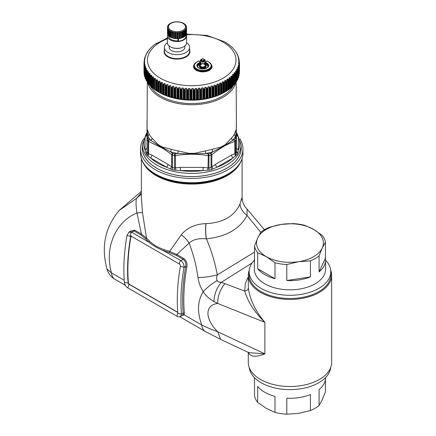<?xml version="1.0" encoding="UTF-8"?>
<svg xmlns="http://www.w3.org/2000/svg" width="436" height="436" viewBox="0 0 436 436"><rect width="100%" height="100%" fill="white"/><g stroke="black" fill="none" stroke-linecap="round" stroke-linejoin="round"><path stroke-width="0.65" d="M181.965 315.746L184.194 314.874L184.357 313.228L183.158 313.282C181.91 298.72 182.771 283.1 185.736 266.423L184.036 267.339C181.104 284 180.253 299.614 181.485 314.182L180.499 316.509L182.422 315.506L183.038 314.688L183.158 313.282L181.485 314.182L177.834 313.326C176.602 298.682 177.452 283.002 180.4 266.292L184.036 267.339C184.134 264.478 183.076 262.254 180.864 260.663L163.74 250.782L164.198 249.665L169.659 251.403L169.299 252.553L163.74 250.782C158.05 248.509 153.09 245.642 148.867 242.193L149.575 241.222C153.439 244.852 158.312 247.664 164.198 249.665M184.357 313.228C183.12 298.736 183.976 283.193 186.93 266.598L185.736 266.423C186.177 263.339 185.295 260.962 183.087 259.289L176.231 255.333L176.803 254.482L169.659 251.403L181.251 234.802C187.12 227.75 195.344 224.022 205.912 223.63L206.048 223.624C223.118 222.763 234.443 216.229 240.018 204.01C242.427 196.854 242.748 195.622 240.988 200.315M186.93 266.598C187.333 263.082 186.237 260.363 183.66 258.439A0.867 0.501 -60 0 1 183.087 259.289L180.864 260.663A2.169 1.254 -60 0 0 179.49 262.581A2.169 1.254 -60 0 0 179.834 264.287C180.253 264.614 180.455 265.235 180.439 266.145L180.4 266.292M130.985 236.29L131.389 235.789L130.985 236.29A176.253 101.762 120 0 0 128.435 283.138L129.105 284.168L128.124 283.313C126.898 268.745 127.748 253.131 130.68 236.47L126.985 235.456C124.042 252.166 123.186 267.84 124.424 282.49L124.424 282.468C124.396 284.408 126.663 287.547 127.873 287.902L176.989 316.258C177.496 316.852 178.667 316.939 180.499 316.509M129.105 284.168L177.746 312.247M141.378 158.742L141.378 197.677L142.479 212.419L136.964 212.964C135.956 206.544 135.776 201.71 136.435 198.462L141.378 194.08M149.575 241.222L146.474 238.018L142.479 212.419M181.251 234.802C184.461 237.113 187.077 239.865 189.104 243.065L176.803 254.482L183.66 258.439M205.912 223.63C205.334 228.399 205.47 233.478 206.332 238.863C198.696 238.083 192.952 239.484 189.104 243.065C193.393 254.128 196.358 265.649 197.993 277.618C198.653 282.463 200.402 287.161 203.231 291.711C197.503 300.835 197.018 311.936 201.759 325.016A17.364 10.028 120 0 0 205.285 331.474L179.812 316.765M145.717 238.933L146.474 238.018L141.395 234.039A0.867 0.501 -60 0 1 140.823 234.895L133.972 230.933L130.882 230.933L128.909 232.186L131.748 232.306L148.867 242.193L145.717 238.933L140.823 234.895M128.435 283.138L124.424 282.49M141.378 192.761L136.435 198.462L119.273 210.392C105.098 227.129 100.999 246.678 106.984 269.034A17.364 17.364 0 0 0 115.011 279.356L125.361 285.329M129.541 231.783L134.544 230.083L141.395 234.039L136.964 212.964C115.654 221.608 104.248 247.741 111.485 272.898L106.984 269.034M197.993 277.618C203.726 277.519 210.157 276.609 217.286 274.887C216.523 277.051 216.485 278.942 217.166 280.555C211.258 284.179 206.615 287.896 203.231 291.711C205.405 295.325 208.98 298.589 213.956 301.505L217.651 303.412C204.707 305.113 204.686 318.727 217.651 331.72C210.288 328.984 204.996 326.755 201.759 325.016L184.194 314.874L183.038 314.688M206.332 238.863L206.424 238.874C211.405 250.586 215.024 262.592 217.286 274.887L254.51 252.117M206.048 223.624C205.443 228.399 205.569 233.483 206.424 238.874C226.507 236.639 240.04 228.824 247.038 215.428L247.076 209.095C244.71 206.713 243.174 203.983 242.471 200.914L242.094 197.677L242.094 158.742M240.018 204.01C240.334 208.255 242.672 212.06 247.038 215.428L260.777 232.35M220.66 339.399L248.771 352.648L264.886 353.868L217.651 331.72L220.66 339.399L205.285 331.474M213.956 301.505C214.163 294.414 216.638 288.005 221.374 282.283C218.91 282.25 217.51 281.672 217.166 280.555M330.695 270.249A41.676 24.062 180 0 1 331.643 275.356A41.676 24.062 180 0 1 301.701 298.442A41.676 24.062 180 0 1 248.291 275.356L248.34 287.956C250.013 299.864 255.529 311.331 264.886 322.357L217.651 303.412C217.695 296.164 220.093 289.569 224.834 283.618L221.374 282.283L252.068 262.99M239.958 138.882A51.225 29.577 180 0 1 242.961 148.867A51.225 29.577 180 0 1 206.157 177.245A51.225 29.577 180 0 1 140.506 148.867A51.225 29.577 180 0 1 143.515 138.882M248.291 275.356A41.676 24.062 180 0 1 249.239 270.249M248.34 352.141C250.013 356.899 255.529 357.476 264.886 353.868L264.886 322.357C254.662 312.432 247.942 302.012 244.732 291.101L224.834 283.618M331.643 275.356L331.643 362.441A41.676 24.062 180 0 1 329.954 369.216A41.676 24.062 180 0 1 301.701 385.528A41.676 24.062 180 0 1 248.291 362.441L248.291 352.419M248.34 287.956C248.155 289.591 246.956 290.638 244.732 291.101L245.288 283.678L248.291 276.724M241.081 145.88A49.491 28.574 180 0 1 205.667 175.463A49.491 28.574 180 0 1 142.387 145.88M330.771 271.732L330.771 274.947A40.81 23.56 180 0 1 329.125 281.58A40.81 23.56 180 0 1 301.456 297.554A40.81 23.56 180 0 1 249.158 274.947L249.158 271.732A40.81 23.56 0 0 0 284.163 295.052A40.81 23.56 0 0 0 329.125 278.364A40.81 23.56 0 0 0 330.771 271.732A40.81 23.56 0 0 0 325.567 260.21M241.146 147.346A49.426 28.536 180 0 1 230.224 165.947A49.426 28.536 180 0 1 174.722 174.841A49.426 28.536 180 0 1 142.327 147.346L142.458 144.24A49.29 28.46 180 0 0 174.771 171.659A49.29 28.46 180 0 0 230.121 162.792A49.29 28.46 0 0 0 241.01 144.24L241.146 147.346M330.695 367.548A40.81 23.56 180 0 1 301.456 388.672A40.81 23.56 180 0 1 249.239 367.548M254.368 377.587L254.368 377.74A35.599 20.552 180 0 0 254.51 379.571L254.51 395.561A35.599 20.552 0 0 0 257.676 402.379L266.331 408.401L274.985 412.374A35.599 20.552 0 0 0 286.795 414.2L298.616 413.393L310.443 410.543A35.599 20.552 0 0 0 319.087 405.551L322.253 399.747L325.425 391.899L325.425 379.571M274.985 412.374L274.985 396.384A35.599 20.552 180 0 1 257.676 386.389L257.676 402.379M310.443 410.543L310.443 394.553A35.599 20.552 180 0 1 299.99 397.458A35.599 20.552 180 0 1 286.795 398.21L286.795 414.2M325.567 377.587L325.567 377.74A35.599 20.552 180 0 1 319.087 389.561L319.087 405.551M254.368 260.21A40.81 23.56 0 0 0 250.809 265.093A40.81 23.56 0 0 0 249.158 271.732M319.087 255.888L319.087 271.879A35.599 20.552 0 0 0 324.122 265.846A35.599 20.552 0 0 0 325.567 260.058L325.567 269.274A35.599 20.552 180 0 1 324.122 275.062A35.599 20.552 180 0 1 284.904 289.618A35.599 20.552 180 0 1 254.368 269.274L254.368 260.058A35.599 20.552 0 0 0 254.51 261.889L254.51 245.899L257.676 238.051A33.425 19.298 0 0 0 266.331 256.69A33.425 19.298 0 0 0 298.616 261.687A33.425 19.298 0 0 0 322.041 248.476A33.425 19.298 0 0 0 322.253 248.04A33.425 19.298 0 0 0 313.604 229.396A33.425 19.298 0 0 0 281.313 224.404A33.425 19.298 0 0 0 257.889 237.609A33.425 19.298 0 0 0 257.676 238.051L260.848 232.246A35.599 20.552 180 0 1 269.492 227.254L281.313 224.404L293.139 223.597A35.599 20.552 180 0 1 304.949 225.423L313.604 229.396L322.259 235.418A35.599 20.552 180 0 1 325.425 242.236L322.253 248.04L319.087 255.888A35.599 20.552 180 0 1 310.443 260.881L298.616 261.687L286.795 264.538A35.599 20.552 180 0 1 274.985 262.712L266.331 256.69L257.676 252.717A35.599 20.552 180 0 1 254.51 245.899M286.795 264.538L286.795 280.528A35.599 20.552 0 0 0 310.443 276.871L310.443 260.881M257.676 252.717L257.676 268.707A35.599 20.552 0 0 0 274.985 278.702L274.985 262.712M254.51 258.226A35.599 20.552 0 0 0 254.368 260.058M325.567 260.058A35.599 20.552 0 0 0 325.425 258.226L325.425 242.236M319.087 271.879L325.425 258.226M257.676 268.707L274.985 278.702M286.795 280.528L310.443 276.871M235.369 156.121L234.868 153.69L235.407 153.434A2.605 1.946 -142.5 0 0 236.252 155.276L232.704 158.072L216.763 167.271L211.422 169.609A48.679 28.106 180 0 1 209.291 170.122L203.007 170.563L180.46 170.563L174.177 170.122A48.679 28.106 180 0 1 172.046 169.609L166.71 167.271L150.769 158.072L147.215 155.276A48.679 28.106 180 0 1 146.333 154.044L145.826 152.949L147.019 151.488L147.019 139.231L147.946 138.185L147.929 136.239L149.172 134.179L147.155 129.252A44.674 25.789 180 0 1 147.063 127.59A44.674 25.789 180 0 1 147.063 127.508L147.308 82.262M147.079 126.391L147.079 129.846L147.929 136.239A45.965 26.542 0 0 0 150.91 140.397A2.605 1.891 -41.9 0 0 152.066 138.217L158.175 144.61L162.246 146.954L171.206 149.27L170.612 151.766L163.495 148.158L163.462 147.264M170.443 169.021L171.631 166.988L171.631 154.736L172.503 153.254L170.612 151.766A45.965 26.542 0 0 0 177.806 153.488A2.605 0.643 -79.6 0 0 178.199 150.943L188.853 153.325L188.744 153.903L194.729 153.903L194.614 153.325A44.674 25.789 180 0 1 188.859 153.325M207.536 170.334L208.021 167.904L208.326 153.886L205.667 153.488L205.269 150.938L194.614 153.325M194.729 153.903L205.667 153.488A45.965 26.542 0 0 0 212.861 151.766A2.605 0.976 -106.6 0 1 212.261 149.27L221.221 146.965L225.292 144.605A44.674 25.789 180 0 1 221.221 146.959L221.199 147.57L225.434 145.128L225.292 144.61L231.402 138.217L232.562 140.397L225.434 145.128M235.614 83.069A44.412 25.642 180 0 1 226.322 95.19A44.412 25.642 180 0 1 163.876 99.076A44.412 25.642 180 0 1 147.76 82.687M231.434 155.156L215.27 164.486L216.763 167.271A48.004 27.719 180 0 0 229.123 161.009A48.004 27.719 0 0 0 232.704 158.072L231.434 155.156L234.868 153.69L234.868 141.438L234.432 139.711L232.562 140.397A45.965 26.542 0 0 0 235.544 136.239A2.605 2.027 -151.2 0 1 234.301 134.179L236.312 129.252L236.405 127.753M147.063 127.753L147.079 129.846M149.041 139.711L150.91 140.397L158.039 145.128L158.175 144.61A44.674 25.789 180 0 0 162.252 146.959L162.268 147.57L163.495 148.158L163.391 148.687L148.605 141.438L148.856 139.58A46.886 27.07 180 0 1 148.006 138.392L147.194 139.803A47.753 27.572 0 0 0 148.06 141.013L148.605 141.438L148.605 153.69L148.104 156.121M163.391 148.687L172.422 155.074A47.753 27.572 0 0 0 174.514 155.576A1.739 0.512 -77.4 0 1 174.825 153.881L177.806 153.488L188.744 153.903M188.859 153.314L194.614 153.314M175.141 153.886L175.452 155.647C186.303 153.761 197.159 153.761 208.021 155.647L208.958 155.576A47.753 27.572 0 0 0 211.051 155.074A1.739 0.572 -104.3 0 0 210.697 153.385L212.861 151.766L221.199 147.57M233.293 85.56A43.284 24.988 180 0 1 164.585 98.035A43.284 24.988 180 0 1 150.355 85.897M147.019 139.231L147.019 120.429M210.97 153.254L211.841 154.736C219.515 148.42 227.189 143.984 234.868 141.438L235.407 141.013A47.753 27.572 0 0 0 236.274 139.803A1.739 1.324 -146.2 0 0 235.467 138.392L236.312 129.252A44.674 25.789 180 0 0 236.405 127.59A44.674 25.789 180 0 0 236.405 127.508L236.165 81.941M158.039 145.128L162.268 147.57M172.503 153.254L172.422 167.495A2.605 0.861 -75.7 0 1 172.046 169.609M208.326 153.886L208.648 153.881L208.958 155.576L208.958 167.996A2.605 0.768 -102.6 0 0 209.291 170.122M145.826 152.949L145.074 150.131L147.019 148.169M147.019 134.969L145.074 137.111A48.004 27.719 180 0 0 145.074 150.131L145.074 137.111L145.826 134.708L146.932 133.247M146.905 133.28A2.605 1.984 33.8 0 1 146.333 133.77L145.826 134.708M235.527 138.185L236.448 139.231L236.448 134.969L238.399 137.111L238.399 150.131A48.004 27.719 0 0 0 238.399 137.111L237.135 133.77A48.679 28.106 0 0 0 236.454 132.806M236.448 148.169L238.399 150.131L237.642 152.949L236.448 151.488L236.448 139.231L236.274 152.229L236.367 119.867M236.252 155.276A48.679 28.106 0 0 0 237.135 154.044L237.642 152.949M234.432 139.711L235.407 141.013L235.407 153.434A47.753 27.572 0 0 0 236.274 152.229L237.135 154.044M236.394 129.846L236.394 126.391M236.367 119.944L236.448 120.429M174.177 170.122L174.514 167.996L174.514 155.576L175.452 155.647L175.452 167.904L175.937 170.334M211.422 169.609L211.051 167.495L211.051 155.074L211.841 154.736L211.841 166.988L213.024 169.021M215.27 164.486L211.051 167.495A47.753 27.572 0 0 1 208.958 167.996L203.165 167.38L203.007 170.563A48.004 27.719 180 0 1 180.46 170.563L180.302 167.38L174.514 167.996A47.753 27.572 0 0 1 172.422 167.495L168.198 164.486L152.033 155.156L148.06 153.434L148.06 141.013A1.739 1.297 -37.5 0 1 148.856 139.58M152.033 155.156L150.769 158.072A48.004 27.719 180 0 0 166.71 167.271L168.198 164.486M237.642 134.708L236.541 133.247M184.815 46.014L184.815 47.382A7.815 4.513 180 0 1 179.201 51.71A7.815 4.513 180 0 1 169.184 47.382L169.184 46.014M186.554 42.646A12.59 7.27 180 0 1 189.589 47.382A12.59 7.27 180 0 1 180.548 54.358A12.59 7.27 180 0 1 164.41 47.382A12.59 7.27 180 0 1 167.451 42.646M161.037 93.326L160.404 92.999A47.753 27.572 0 0 1 160.355 92.977L160.355 83.761A47.753 27.572 0 0 0 160.404 83.783L161.582 82.257L162.497 82.644L162.612 94.062L161.037 93.326L161.037 82.851M162.612 94.062L162.939 94.187L162.939 84.971L162.612 83.652M162.939 84.971A47.753 27.572 0 0 0 162.999 84.998L164.181 83.418L165.146 83.766L165.299 95.184L163.642 94.514L163.642 84.034M165.299 95.184L165.669 95.293L165.669 86.077L165.299 84.769M165.669 86.077A47.753 27.572 0 0 0 165.729 86.099L166.917 84.475L167.92 84.786L168.122 96.193L166.378 95.593L166.378 85.113M168.122 96.193L168.525 96.285L168.525 87.069L168.122 85.778M168.525 87.069A47.753 27.572 0 0 0 168.585 87.091L169.773 85.418L170.814 85.685L171.054 97.086L169.244 96.558L169.244 86.077M171.054 97.086L171.49 97.163L171.49 87.947L171.054 86.671M171.49 87.947A47.753 27.572 0 0 0 171.555 87.963L172.732 86.246L173.811 86.47L174.089 87.445L174.089 97.855L172.22 97.402L172.22 86.922M174.089 97.855L174.558 97.92L174.558 88.704L174.089 87.445M174.558 88.704A47.753 27.572 0 0 0 174.623 88.715L175.784 86.949L176.891 87.129L177.212 88.094L177.212 98.503L175.288 98.127L175.288 87.652M177.212 98.503L177.708 98.547L177.708 89.331L177.212 88.094M177.708 89.331A47.753 27.572 0 0 0 177.774 89.342L178.918 87.527L180.046 87.663L180.4 88.617L180.4 99.026L178.433 98.727L178.433 88.252M180.4 99.026L180.924 99.048L180.924 89.832L180.4 88.617M180.924 89.832A47.753 27.572 0 0 0 180.995 89.843L182.112 87.979L183.256 88.072L183.649 89.004L183.649 99.419L181.649 99.201L181.649 88.721M183.649 99.419L184.194 99.419L184.194 90.203L183.649 89.004M184.194 90.203A47.753 27.572 0 0 0 184.265 90.208L185.355 88.306L186.51 88.35L186.935 89.266L186.935 99.681L184.913 99.539L184.913 89.064M186.935 99.681L187.502 99.653L187.502 90.437L186.935 89.266M187.502 90.437A47.753 27.572 0 0 0 187.573 90.443L188.625 88.497L189.785 88.492L190.249 89.391L190.249 99.806L188.205 99.746L188.205 89.271M190.249 99.806L190.832 99.757L190.832 90.541L190.249 89.391M190.832 90.541A47.753 27.572 0 0 0 190.903 90.546L191.916 88.552L193.072 88.503L193.562 89.385L193.562 99.8L191.518 99.822L191.518 89.347M193.562 99.8L194.167 99.73L194.167 90.514L193.562 89.385M194.167 90.514A47.753 27.572 0 0 0 194.233 90.508L195.203 88.481L196.353 88.383L196.87 89.244L196.87 99.659L194.832 99.768L194.832 89.287M196.87 99.659L197.486 99.566L197.486 90.35L196.87 89.244M197.486 90.35A47.753 27.572 0 0 0 197.557 90.345L198.473 88.274L199.612 88.132L200.157 88.971L200.157 99.386L198.135 99.572L198.135 89.097M200.157 99.386L200.778 99.266L200.778 90.05L200.157 88.971M200.778 90.05A47.753 27.572 0 0 0 200.849 90.039L201.705 87.936L202.833 87.75L203.399 88.568L203.399 98.977L201.399 99.25L201.399 88.775M203.399 98.977L204.026 98.836L204.026 89.62L203.399 88.568M204.026 89.62A47.753 27.572 0 0 0 204.097 89.609L204.898 87.473L205.999 87.238L206.582 88.034L206.582 98.443L205.999 98.645L205.999 87.238M206.582 98.443L207.214 98.274L207.214 89.058L206.582 88.034M207.214 89.058A47.753 27.572 0 0 0 207.28 89.048L208.021 86.878L209.095 86.601L209.694 87.369L209.694 97.784L207.781 98.214L207.781 87.734M209.694 97.784L210.332 97.588L210.332 88.372L209.694 87.369M210.332 88.372A47.753 27.572 0 0 0 210.392 88.355L211.062 86.159L212.109 85.838L212.719 86.584L212.719 96.999L210.861 97.501L210.861 87.026M212.719 96.999L213.351 96.776L213.351 87.56L212.719 86.584M213.351 87.56A47.753 27.572 0 0 0 213.417 87.543L214.016 85.32L215.019 84.96L215.646 85.679L215.646 96.094L213.847 96.672L213.847 86.192M215.646 96.094L216.272 95.849L216.272 86.633L215.646 85.679M216.272 86.633A47.753 27.572 0 0 0 216.332 86.611L216.856 84.366L217.82 83.963L218.452 84.66L218.452 95.075L216.725 95.724L216.725 85.243M218.452 95.075L219.068 94.803L219.068 85.587L218.452 84.66M219.068 85.587A47.753 27.572 0 0 0 219.128 85.56L219.575 83.298L220.491 82.856L221.128 83.527L221.128 93.942L219.482 94.661L219.482 84.181M221.128 93.942L221.733 93.647L221.733 84.431L221.128 83.527M221.733 84.431A47.753 27.572 0 0 0 221.788 84.404L222.164 82.121L223.025 81.646L223.663 82.295L223.663 92.705L222.104 93.489L222.104 83.009M223.663 92.705L224.251 92.383L224.251 83.167L223.663 82.295M224.251 83.167A47.753 27.572 0 0 0 224.306 83.14L224.6 80.845L225.401 80.338L226.039 80.96L226.039 91.369L224.578 92.214L224.578 81.734M226.039 91.369L226.611 91.026L226.611 81.81L226.039 80.96M226.611 81.81A47.753 27.572 0 0 0 226.66 81.783L226.873 79.434M226.611 91.026A47.753 27.572 0 0 0 226.66 90.999L226.894 80.366M226.873 79.477L227.619 78.938L228.251 79.532L228.251 89.941L226.873 90.835M228.251 89.941L228.802 89.576L228.802 80.36L228.251 79.532M228.802 80.36A47.753 27.572 0 0 0 228.846 80.328L228.971 77.897M228.802 89.576A47.753 27.572 0 0 0 228.846 89.544L229.036 78.905M228.976 78.017L229.658 77.45L230.284 78.017L230.284 88.426L228.976 89.375M230.284 88.426L230.813 88.039L230.813 78.823L230.284 78.017M230.813 78.823A47.753 27.572 0 0 0 230.851 78.791L230.889 76.284M231.009 77.668L230.998 77.357M230.9 76.474L231.516 75.88L232.126 76.425L232.126 86.835L230.9 87.838M232.126 86.835L232.633 86.426L232.633 77.21L232.126 76.425M232.633 77.21A47.753 27.572 0 0 0 232.666 77.177L232.606 74.605M232.791 76.175L232.764 75.739M232.633 74.861L233.178 74.245L233.778 74.763L233.778 85.173L232.633 86.224M233.778 85.173L234.252 84.748L234.252 75.532L233.778 74.763M234.252 75.532A47.753 27.572 0 0 0 234.285 75.493L234.127 72.861M234.165 73.183L234.639 72.545L235.222 73.041L235.222 83.45L234.165 84.54M235.222 83.45L235.663 83.004L235.663 73.788L235.222 73.041M235.663 73.788A47.753 27.572 0 0 0 235.691 73.749L235.495 71.444L235.892 70.79L235.495 71.444M235.892 82.191L236.862 81.21L236.862 71.995L235.892 70.79L235.762 82.317M236.862 71.995A47.753 27.572 0 0 0 236.89 71.956L236.606 69.656L236.928 68.986L236.606 69.656M236.928 80.393L237.843 79.368L237.843 70.152L236.928 68.986L236.928 71.063M237.843 70.152A47.753 27.572 0 0 0 237.86 70.114L237.893 69.618M237.843 79.368A47.753 27.572 0 0 0 237.86 79.33L237.86 70.114L237.74 67.149L237.5 67.831M237.74 78.551L238.596 77.494L238.596 68.278L237.74 67.149L237.74 68.556M238.596 68.278A47.753 27.572 0 0 0 238.612 68.239L238.628 77.374M238.596 77.494A47.753 27.572 0 0 0 238.612 77.455L238.612 68.239L238.334 65.28L238.17 65.972M238.334 76.687L239.124 75.591L239.124 66.376L238.334 65.28L238.334 66.37M239.124 66.376A47.753 27.572 0 0 0 239.135 66.337L239.141 75.499M239.124 75.591A47.753 27.572 0 0 0 239.135 75.553L239.135 66.337L238.699 63.394L238.432 63.536M239.141 74.218L239.419 64.463L238.699 63.394L238.699 64.261M239.419 64.463A47.753 27.572 0 0 0 239.424 64.419L239.424 73.613M239.419 73.679A47.753 27.572 0 0 0 239.424 73.635L239.424 64.419L238.612 61.612M239.26 72.283L239.484 62.539L238.835 61.498L238.835 62.195M239.484 62.539L238.557 59.688M239.135 60.887L239.135 59.955L239.315 61.378L239.135 59.955L238.743 59.601L238.743 60.157M239.31 60.577L238.269 57.775M238.912 58.985L238.775 58.053L238.421 57.71L238.421 58.146M238.775 58.053L238.775 58.724M238.89 58.331L237.751 55.884M238.279 56.816L237.871 56.168M238.241 56.288L237.004 54.026M237.375 54.309L237.424 54.958L237.091 53.999L237.375 54.614M236.034 52.2L237.364 54.293M236.345 53.138L236.334 52.652M235.358 51.061L234.846 50.423M234.977 50.511L233.44 48.707M233.62 49.001L233.467 48.712L233.62 49.001M231.827 47.05L233.494 48.739M231.947 47.344L230.012 45.469L224.785 41.894L207.035 35.441L186.417 34.117M228.758 44.516L228.012 43.976M226.633 43.066L225.826 42.559M156.835 90.988L155.696 90.279A47.753 27.572 0 0 1 155.652 90.252L155.652 81.036A47.753 27.572 0 0 0 155.696 81.063L156.835 79.63L156.835 90.988L157.669 91.511L157.919 82.442A47.753 27.572 0 0 0 157.968 82.475L159.129 80.992L159.129 92.35L158.584 92.04L158.584 81.565M160.355 83.761L159.996 81.412L159.129 80.992M156.595 43.218L155.854 43.709M154.497 44.663L167.451 37.905M154.491 44.679L153.81 45.197L154.491 44.679M154.115 44.946L150.861 47.818M150.703 48.102L149.254 49.562M147.859 51.377L149.346 49.502M147.777 52.206L148.038 51.252M147.771 51.639L146.654 53.274M146.583 54.004L146.954 53.05M146.621 53.557L146.087 54.892M145.608 55.841L145.695 55.165L145.608 55.841M145.967 55.159L144.888 57.263M144.861 57.814L145.444 56.773M144.861 57.716L144.992 57.034L144.861 57.716M145.297 57.121L144.349 59.323M144.387 59.192L144.441 58.893M144.518 59.705L144.518 58.931L144.338 59.618L145.035 58.675M144.85 59.116L144.049 61.492M144.06 61.34L144.856 60.593M144.638 61.149L143.989 63.389L143.989 72.632A47.753 27.572 0 0 0 143.989 72.676L144.256 73.232M143.989 72.632L143.989 63.416A47.753 27.572 0 0 0 143.989 63.46L144.256 62.751L144.916 62.517M144.648 63.209L144.153 65.177M144.888 75.657L144.163 74.594A47.753 27.572 0 0 1 144.158 74.556L144.158 65.34A47.753 27.572 0 0 0 144.163 65.378L144.888 64.294L144.888 65.318M145.362 77.537L144.572 76.507A47.753 27.572 0 0 1 144.561 76.469L144.561 67.253L145.052 64.931M144.572 76.507L144.572 67.291A47.753 27.572 0 0 1 144.561 67.253L144.55 66.953M144.572 67.291L145.362 66.174L145.362 67.498M146.055 79.39L145.204 78.398A47.753 27.572 0 0 1 145.188 78.355L145.188 69.139L145.602 66.806M145.204 78.398L145.204 69.182A47.753 27.572 0 0 1 145.188 69.139L145.166 78.262M145.204 69.182L146.055 68.032L146.376 68.648L146.055 68.032L146.055 69.847M147.074 81.309L146.071 80.257A47.753 27.572 0 0 1 146.049 80.219L146.011 70.441L146.376 68.648M146.049 70.997A47.753 27.572 0 0 0 146.071 71.041L146.976 69.853L147.373 70.458L146.976 69.853L146.976 81.216M148.583 83.625L147.155 82.072A47.753 27.572 0 0 1 147.128 82.039L147.373 70.458M147.128 72.823A47.753 27.572 0 0 0 147.155 72.856L148.109 71.635L148.583 72.223L148.627 71.913M150.006 85.336L148.458 83.843A47.753 27.572 0 0 1 148.425 83.81L148.583 72.223M148.425 74.594A47.753 27.572 0 0 0 148.458 74.627L149.461 73.368L150.033 73.684M151.63 86.987L149.968 85.56A47.753 27.572 0 0 1 149.935 85.527L150.006 73.935M149.826 85.369L149.853 74.938M149.935 76.311A47.753 27.572 0 0 0 149.968 76.344L151.014 75.041L151.646 75.401M153.45 88.568L151.684 87.211A47.753 27.572 0 0 1 151.646 87.178L151.63 75.581M151.521 77.216L151.521 76.589M151.646 77.962A47.753 27.572 0 0 0 151.684 77.995L152.769 76.649L153.456 77.052M155.461 90.072L153.597 88.786A47.753 27.572 0 0 1 153.554 88.753L153.45 77.161M153.385 78.545L153.385 78.175M153.554 79.537A47.753 27.572 0 0 0 153.597 79.57L154.715 78.18L155.461 78.627M155.652 81.036L155.461 78.665M156.835 79.63L157.641 80.088L157.669 91.511M157.919 82.442L157.669 81.096M202.309 62.125L200.277 60.947L200.511 60.599L202.549 61.776L202.549 61.051L200.778 60.026L201.012 59.683L203.023 61.051L202.549 61.051L202.784 60.702L204.56 59.683L204.795 60.026L203.023 61.051L203.263 62.125L202.309 62.125L205.062 60.599L205.296 60.947L203.263 62.125M202.549 58.729L200.838 59.667A0.349 0.349 0 0 0 200.702 59.819L200.484 60.277M205.062 60.326L205.062 60.599M200.98 62.839L201.121 63.356L200.887 62.735L199.939 63.558M205.214 63.803L204.451 63.356L204.664 62.686M206.163 63.258L204.953 62.163L204.686 63.013L205.634 63.558M162.939 94.187A47.753 27.572 0 0 0 162.999 94.214L163.642 94.514M165.669 95.293A47.753 27.572 0 0 0 165.729 95.315L166.378 95.593M168.525 96.285A47.753 27.572 0 0 0 168.585 96.307L169.244 96.558M171.49 97.163A47.753 27.572 0 0 0 171.555 97.179L172.22 97.402M174.558 97.92A47.753 27.572 0 0 0 174.623 97.931L175.288 98.127M177.708 98.547A47.753 27.572 0 0 0 177.774 98.558L178.433 98.727M180.924 99.048A47.753 27.572 0 0 0 180.995 99.059L181.649 99.201M184.194 99.419A47.753 27.572 0 0 0 184.265 99.424L184.913 99.539M187.502 99.653A47.753 27.572 0 0 0 187.573 99.659L188.205 99.746M190.832 99.757A47.753 27.572 0 0 0 190.903 99.762L191.518 99.822M194.167 99.73A47.753 27.572 0 0 0 194.233 99.724L194.832 99.768M197.486 99.566A47.753 27.572 0 0 0 197.557 99.561L198.135 99.572M200.778 99.266A47.753 27.572 0 0 0 200.849 99.255L201.399 99.25M204.026 98.836A47.753 27.572 0 0 0 204.097 98.825L204.62 98.798L204.62 88.317M205.999 98.645L204.62 98.798M207.214 98.274A47.753 27.572 0 0 0 207.28 98.264L207.781 98.214M210.332 97.588A47.753 27.572 0 0 0 210.392 97.571L210.861 97.501M213.351 96.776A47.753 27.572 0 0 0 213.417 96.759L213.847 96.672M216.272 95.849A47.753 27.572 0 0 0 216.332 95.827L216.725 95.724M219.068 94.803A47.753 27.572 0 0 0 219.128 94.776L219.482 94.661M221.733 93.647A47.753 27.572 0 0 0 221.788 93.62L222.104 93.489M224.251 92.383A47.753 27.572 0 0 0 224.306 92.356L224.578 92.214M157.919 91.658A47.753 27.572 0 0 0 157.968 91.691L159.195 92.399A46.014 26.569 0 0 0 204.691 99.103A46.014 26.569 0 0 0 224.273 92.399L224.889 92.045L224.6 92.209L224.6 80.845M226.66 81.783L226.894 90.841L226.894 80.491M228.846 80.328L229.036 89.38L229.036 79.281M230.813 88.039A47.753 27.572 0 0 0 230.851 88.007L230.998 77.99M230.851 78.791L230.998 87.838M232.633 86.426A47.753 27.572 0 0 0 232.666 86.393L232.666 77.177M234.252 84.748A47.753 27.572 0 0 0 234.285 84.709L234.285 75.493M236.862 81.21A47.753 27.572 0 0 0 236.89 81.172L236.89 71.956M157.968 82.475L157.968 91.691L158.584 92.04M160.355 92.977L159.129 92.35M200.446 60.419L200.778 59.754L203.023 58.729L202.615 58.642A0.349 0.349 0 0 1 202.958 58.642L204.795 59.754M202.784 58.658L204.729 59.667A0.349 0.349 0 0 1 204.871 59.819L205.16 60.441M200.887 62.735L200.555 62.076L198.783 61.051A0.349 0.349 0 0 0 198.44 61.051L196.663 62.076L194.194 64.784A8.753 5.052 0 0 1 196.598 62.168L198.609 61.067L200.386 62.092L200.887 63.013M200.62 62.163L200.696 62.228A0.349 0.349 0 0 0 200.555 62.076L198.789 63.013L199.41 63.258M201.367 64.185L198.789 63.013L201.192 64.403L200.952 64.201L201.427 64.201M202.549 63.552L204.146 64.201M204.38 64.403L206.784 63.013L204.555 64.185L202.958 63.46A0.349 0.349 0 0 0 202.615 63.46L201.361 64.185M204.953 62.163L206.784 63.013L206.075 63.084L205.808 63.656M206.724 61.144L206.964 61.067A0.349 0.289 180 0 1 206.969 61.062L208.975 62.168A8.753 5.052 0 0 1 211.378 64.784L211.564 65.335A8.938 5.161 0 0 1 202.784 71.471A8.938 5.161 0 0 1 194.009 65.335L194.194 64.784A8.753 5.052 0 0 0 202.784 70.79A8.753 5.052 0 0 0 211.378 64.784L208.909 62.076L207.133 61.051A0.349 0.349 0 0 0 206.789 61.051L205.018 62.076A0.349 0.349 0 0 0 204.876 62.228L204.62 62.828M197.426 66.615A5.385 3.112 0 0 1 198.233 64.653L198.516 64.964L198.751 64.621L198.233 64.653L198.429 63.225L200.838 64.615A2.512 1.45 0 0 0 201.072 66.588A2.512 1.45 0 0 0 204.5 66.588A2.512 1.45 0 0 0 204.735 64.615L207.144 63.225L206.849 63.874L207.362 63.901L207.34 64.653L205.52 65.553M200.277 64.964L200.838 64.615L200.217 64.735L199.988 65.329L198.751 64.621L198.723 63.874L200.217 64.735L200.838 64.615L200.277 64.964A2.845 1.646 0 0 0 199.988 65.427A2.845 1.646 0 0 0 202.784 67.384A2.845 1.646 0 0 0 205.579 65.427A2.845 1.646 0 0 0 205.296 64.964L204.735 64.615L205.296 64.964L204.735 64.615L205.356 64.735L206.849 63.874L206.822 64.621L207.056 64.964L207.34 64.653A5.385 3.112 0 0 1 208.146 66.615M200.555 68.692A5.575 3.221 0 0 1 197.312 66.348A5.575 3.221 0 0 1 198.211 63.901L198.723 63.874L198.429 63.225A5.908 3.412 0 0 0 198.669 67.978A5.908 3.412 0 0 0 206.904 67.978A5.908 3.412 0 0 0 207.144 63.225L207.362 63.901A5.575 3.221 0 0 1 208.261 66.348A5.575 3.221 0 0 1 205.013 68.692M205.296 64.964L205.825 65.678L207.056 64.964A5.052 2.916 0 0 1 207.672 67.258M197.9 67.258A5.052 2.916 0 0 1 198.516 64.964L200.053 65.553M177.943 38.69L177.943 40.837A8.366 4.829 180 0 1 168.972 37.398A8.366 4.829 180 0 1 168.634 36.041L168.634 35.698M179.398 22.111A8.507 4.91 0 0 0 168.836 25.441A8.507 4.91 0 0 0 174.607 31.539A8.507 4.91 0 0 0 185.164 28.204A8.507 4.91 0 0 0 179.398 22.111M169.931 31.021L169.986 30.471L169.391 30.645A9.548 5.515 180 0 1 168.874 30.209L169.037 29.67L168.46 29.779A9.548 5.515 180 0 1 168.089 29.299L168.356 28.781L167.816 28.831A9.548 5.515 180 0 1 167.609 28.318L167.969 27.839L167.495 27.833A9.548 5.515 180 0 1 167.451 27.315L167.893 26.869L167.489 26.814A9.548 5.515 180 0 1 167.615 26.291L168.127 25.904L167.811 25.817A9.548 5.515 180 0 1 168.1 25.315L168.443 24.863A9.548 5.515 180 0 1 168.89 24.405L169.37 23.996A9.548 5.515 180 0 1 169.953 23.593L170.552 23.244A9.548 5.515 180 0 1 171.261 22.906L171.958 22.628A9.548 5.515 180 0 1 172.76 22.372L173.533 22.176A9.548 5.515 180 0 1 174.405 22.007L175.228 21.898A9.548 5.515 180 0 1 176.133 21.822L176.983 21.8A9.548 5.515 180 0 1 177.899 21.822L178.738 21.893A9.548 5.515 180 0 1 179.632 22.013L180.433 22.171A9.548 5.515 180 0 1 181.272 22.383L182.014 22.623A9.548 5.515 180 0 1 182.771 22.917L183.425 23.233A9.548 5.515 180 0 1 184.068 23.604L184.613 23.985A9.548 5.515 180 0 1 185.131 24.421L185.545 24.847A9.548 5.515 180 0 1 185.91 25.332L185.643 25.435L186.183 25.795A9.548 5.515 180 0 1 186.39 26.313L186.03 26.383L186.51 26.798A9.548 5.515 180 0 1 186.554 27.315A9.548 5.515 180 0 1 186.554 27.321L186.107 27.354L186.51 27.811A9.548 5.515 180 0 1 186.385 28.335L185.878 28.313L186.194 28.814A9.548 5.515 180 0 1 185.9 29.316L185.338 29.234L185.556 29.762A9.548 5.515 180 0 1 185.115 30.226L184.521 30.084L184.63 30.629A9.548 5.515 180 0 1 184.047 31.038L183.447 30.831L183.447 31.381A9.548 5.515 180 0 1 182.744 31.719L182.155 31.452L182.041 31.997A9.548 5.515 180 0 1 181.245 32.253L180.684 31.926L180.466 32.455A9.548 5.515 180 0 1 179.599 32.618L179.087 32.231L178.771 32.733A9.548 5.515 180 0 1 177.866 32.804L177.419 32.368L177.016 32.825A9.548 5.515 180 0 1 176.1 32.804L175.741 32.324L175.261 32.738A9.548 5.515 180 0 1 174.373 32.613L174.106 32.101L173.566 32.46A9.548 5.515 180 0 1 172.727 32.248L172.563 31.708L171.986 32.008A9.548 5.515 180 0 1 171.234 31.708L171.179 31.158L170.58 31.397A9.548 5.515 180 0 1 169.931 31.021L169.931 36.913A9.548 5.515 0 0 0 170.58 37.283L170.58 31.397M167.811 26.144L167.811 25.817M167.489 27.266L167.489 26.814M167.451 33.196A9.548 5.515 0 0 0 167.451 33.201A9.548 5.515 0 0 0 167.495 33.719L167.495 27.833M168.089 34.798L167.816 34.722A9.548 5.515 0 0 1 167.609 34.21L167.609 28.318M167.816 34.722L167.816 28.831M168.089 29.299L168.089 35.185A9.548 5.515 0 0 0 168.46 35.67L168.46 29.779M168.874 35.736L168.46 35.67M169.931 36.564L169.391 36.531A9.548 5.515 0 0 1 168.874 36.095L168.874 30.209M169.391 36.531L169.391 30.645M171.179 31.158L171.179 37.251L170.58 37.283M171.179 37.251L171.234 31.708M171.234 37.6A9.548 5.515 0 0 0 171.986 37.894L171.986 32.008M172.563 31.708L172.563 37.801L171.986 37.894M172.563 37.801L172.727 32.248M172.727 38.134A9.548 5.515 0 0 0 173.566 38.346L173.566 32.46M174.106 32.101L174.106 38.194L173.566 38.346M174.106 38.194L174.373 38.504L174.373 32.613M174.373 38.504A9.548 5.515 0 0 0 175.261 38.624L175.261 32.738M175.741 32.324L175.741 38.417L175.261 38.624M175.741 38.417L176.1 38.695L176.1 32.804M176.1 38.695A9.548 5.515 0 0 0 177.016 38.717L177.016 32.825M177.419 32.368L177.419 38.461L177.016 38.717M177.419 38.461L177.866 38.695L177.866 32.804M177.866 38.695A9.548 5.515 0 0 0 178.771 38.624L178.771 32.733M179.087 32.231L179.087 38.324L178.771 38.624M179.087 38.324L179.599 38.51L179.599 32.618M179.599 38.51A9.548 5.515 0 0 0 180.466 38.341L180.466 32.455M180.684 31.926L180.466 38.341M180.684 38.019L181.245 38.145L181.245 32.253M181.245 38.145A9.548 5.515 0 0 0 182.041 37.888L182.041 31.997M182.155 31.452L182.041 37.888M182.155 37.545L182.744 37.61L182.744 31.719M182.744 37.61A9.548 5.515 0 0 0 183.447 37.273L183.447 31.381M183.447 36.924L184.047 36.924L184.047 31.038M184.047 36.924A9.548 5.515 0 0 0 184.63 36.52L184.63 30.629M184.63 36.166L185.115 36.112L185.115 30.226M185.115 36.112A9.548 5.515 0 0 0 185.556 35.654L185.556 29.762M185.556 35.283L185.9 35.202L185.9 29.316M185.9 35.202A9.548 5.515 0 0 0 186.194 34.706L186.194 28.814M186.194 34.297L186.385 28.335M186.385 34.226A9.548 5.515 0 0 0 186.51 33.703L186.51 27.811M186.51 33.234L186.554 27.321M186.554 33.212A9.548 5.515 0 0 0 186.554 33.201A9.548 5.515 0 0 0 186.554 33.196L186.554 27.315M186.39 26.694L186.39 26.313M185.91 25.615L185.91 25.332M177.943 40.837L178.531 41.175A9.031 5.216 0 0 0 186.03 36.041L186.03 35M178.531 41.175L178.531 38.646M167.773 34.618A9.548 5.515 0 0 0 167.451 36.041A9.548 5.515 0 0 0 174.313 41.327A9.548 5.515 0 0 0 186.554 36.041A9.548 5.515 0 0 0 186.194 34.537M167.451 36.041L167.451 42.842A9.548 5.515 0 0 0 170.247 46.745A9.548 5.515 0 0 0 174.313 48.134A9.548 5.515 0 0 0 183.752 46.745A9.548 5.515 0 0 0 186.554 42.842L186.554 36.041M170.372 46.816A9.205 5.314 -0 0 0 170.492 46.886A9.205 5.314 -0 0 0 174.411 48.227A9.205 5.314 -0 0 0 183.507 46.886A9.205 5.314 -0 0 0 183.627 46.816M115.011 279.356A17.364 10.028 120 0 1 111.485 272.898L124.249 280.266M176.231 255.333L169.299 252.553M179.834 264.287L130.718 235.93A2.169 1.254 -60 0 1 130.375 234.225A2.169 1.254 -60 0 1 131.748 232.306L133.972 230.933A0.867 0.501 -60 0 0 134.544 230.083M239.784 163.723A50.358 29.076 180 0 1 205.912 182.913A50.358 29.076 180 0 1 143.689 163.723M127.873 287.902L128.958 284.25L177.763 312.427M206.037 182.215A50.794 29.326 180 0 1 152.028 172.367C144.529 166.884 140.686 160.475 140.506 153.14A51.225 29.577 180 0 0 206.157 181.518A51.225 29.577 180 0 0 242.961 153.14C242.781 160.475 238.944 166.884 231.44 172.367A50.794 29.326 180 0 1 206.037 182.215M177.79 312.803L176.989 316.258M152.066 138.217A44.663 25.789 180 0 1 149.172 134.179M178.199 150.943A44.663 25.789 180 0 1 171.206 149.27M212.261 149.27A44.663 25.789 180 0 1 205.269 150.938M234.301 134.179A44.663 25.789 180 0 1 231.402 138.217M174.825 153.881A46.886 27.07 180 0 1 172.77 153.385M210.697 153.385A46.886 27.07 180 0 1 208.648 153.881M146.333 133.77A48.679 28.106 180 0 1 147.014 132.806M235.467 138.392A46.886 27.07 180 0 1 234.612 139.58M203.165 167.38L180.302 167.38M147.215 155.276L148.06 153.434A47.753 27.572 0 0 1 147.194 152.229A2.605 1.984 -33.8 0 1 146.333 154.044M236.563 133.28A2.605 1.984 146.2 0 0 237.135 133.77M189.589 47.382L189.589 51.35A12.59 7.27 180 0 1 180.548 58.326A12.59 7.27 180 0 1 164.41 51.35L164.41 47.382M164.41 49.917A12.938 7.466 0 0 0 180.64 58.8A12.938 7.466 0 0 0 189.589 49.917M167.451 38.766A44.281 25.566 0 0 0 160.426 78.218A44.281 25.566 0 0 0 223.047 78.218A44.281 25.566 0 0 0 223.047 42.063A44.281 25.566 0 0 0 186.297 34.771M200.277 60.947L200.277 60.402M205.296 60.402L205.296 60.947M200.353 63.803L201.121 63.356M204.451 63.356L204.451 62.811M194.483 64.141A9.276 5.357 0 0 0 202.784 71.875A9.276 5.357 0 0 0 211.089 64.141M160.404 92.999L160.404 83.783M161.582 82.257L161.582 93.615M162.497 94.045L162.497 82.644M162.999 94.214L162.999 84.998M164.181 83.418L164.181 94.781M165.146 95.173L165.146 83.766M165.729 95.315L165.729 86.099M166.917 84.475L166.917 95.833M167.92 96.187L167.92 84.786M168.585 96.307L168.585 87.091M169.773 85.418L169.773 96.781M170.814 97.092L170.814 85.685M171.555 97.179L171.555 87.963M172.732 86.246L172.732 97.604M173.811 97.871L173.811 86.47M174.623 97.931L174.623 88.715M175.784 86.949L175.784 98.307M176.891 98.536L176.891 87.129M177.774 98.558L177.774 89.342M178.918 87.527L178.918 98.89M180.046 99.07L180.046 87.663M180.995 99.059L180.995 89.843M182.112 87.979L182.112 99.343M183.256 99.473L183.256 88.072M184.265 99.424L184.265 90.208M185.355 88.306L185.355 99.664M186.51 99.751L186.51 88.35M187.573 99.659L187.573 90.443M188.625 88.497L188.625 99.855M189.785 99.899L189.785 88.492M190.903 99.762L190.903 90.546M191.916 88.552L191.916 99.915M193.072 99.909L193.072 88.503M194.233 99.724L194.233 90.508M195.203 88.481L195.203 99.839M196.353 99.79L196.353 88.383M197.557 99.561L197.557 90.345M198.473 88.274L198.473 99.637M199.612 99.539L199.612 88.132M200.849 99.255L200.849 90.039M201.705 87.936L201.705 99.299M202.833 99.152L202.833 87.75M204.097 98.825L204.097 89.609M204.898 87.473L204.898 98.83M207.28 98.264L207.28 89.048M208.021 86.878L208.021 98.236M209.095 98.007L209.095 86.601M210.392 97.571L210.392 88.355M211.062 86.159L211.062 97.522M212.109 97.244L212.109 85.838M213.417 96.759L213.417 87.543M214.016 85.32L214.016 96.683M215.019 96.367L215.019 84.96M216.332 95.827L216.332 86.611M216.856 84.366L216.856 95.724M217.82 95.37L217.82 83.963M219.128 94.776L219.128 85.56M219.575 83.298L219.575 94.656M220.491 94.263L220.491 82.856M221.788 93.62L221.788 84.404M222.164 82.121L222.164 93.484M223.025 93.053L223.025 81.646M224.306 92.356L224.306 83.14M225.401 91.745L225.401 80.338M227.619 90.339L227.619 78.938M229.658 88.851L229.658 77.45M231.516 87.287L231.516 75.88M233.178 85.647L233.178 74.245M234.639 83.946L234.639 72.545M235.691 82.965L235.691 73.749M236.454 71.259L236.454 81.674M237.467 69.438L237.467 79.848M238.258 67.575L238.258 77.99M238.819 65.689L238.819 76.104M239.157 63.781L239.157 74.196M239.26 61.868L239.26 63.182M238.187 56.168L238.187 56.631M159.996 92.819L159.996 81.412M160.061 82.426L160.061 92.835M145.695 55.541L145.695 55.165M144.992 57.59L144.992 57.034M144.049 62.686L144.049 61.536M144.267 61.907L144.267 60.838M143.989 72.676L143.989 63.46M144.256 64.283L144.256 62.751M144.163 74.594L144.163 65.378M144.469 75.139L144.469 64.664M144.916 77.036L144.916 66.561M145.591 78.911L145.591 68.436M146.071 80.257L146.071 71.041M146.491 80.753L146.491 70.278M147.155 82.072L147.155 72.856M147.613 82.557L147.613 72.082M148.109 71.635L148.109 82.998M148.458 83.843L148.458 74.627M148.949 84.311L148.949 73.831M149.461 73.368L149.461 84.726M149.968 85.56L149.968 76.344M150.491 86.001L150.491 75.526M151.014 75.041L151.014 86.399M151.684 87.211L151.684 77.995M152.235 87.631L152.235 77.156M152.769 76.649L152.769 88.007M153.597 88.786L153.597 79.57M154.17 89.184L154.17 78.709M154.715 78.18L154.715 89.538M155.696 90.279L155.696 81.063M156.29 90.655L156.29 80.18M157.641 91.489L157.641 80.088M200.702 59.917L200.511 60.326M200.947 62.828L200.696 62.228L199.497 63.084L199.764 63.656M204.876 62.332L204.686 62.735M201.192 64.403L202.784 63.482M205.187 62.092L206.964 61.067M196.838 62.092A8.415 4.861 0 0 0 196.838 68.964A8.415 4.861 0 0 0 208.735 68.964A8.415 4.861 0 0 0 208.735 62.092M200.353 64.855L199.808 65.978A3.036 1.755 0 0 0 202.784 68.065A3.036 1.755 0 0 0 205.765 65.978L205.22 64.855M199.906 65.683L199.748 65.678A3.368 1.946 0 0 0 202.784 68.468A3.368 1.946 0 0 0 205.825 65.678L205.667 65.683M130.718 235.93L131.214 235.865M128.909 232.186L126.98 235.495M141.378 191.322L119.273 210.392M264.412 229.756L247.076 209.095M140.506 148.867L140.506 153.14M242.961 148.867L242.961 153.14M147.063 127.928L147.063 127.59M236.405 127.928L236.405 127.59M147.019 132.626L142.458 144.24M236.448 132.626L241.01 144.24M236.268 52.358L235.658 51.443M231.009 87.843L231.009 77.712M232.791 86.235L232.791 76.229M234.377 84.557L234.377 74.67M235.762 82.824L235.762 73.052M236.933 81.047L236.933 71.379M237.893 79.221L237.893 69.662M239.484 71.76L239.484 62.522M238.923 59.007L238.923 58.566M144.845 57.846L144.845 57.547M144.044 62.697L144.044 61.487M144.153 74.518L144.153 65.209M144.55 76.398L144.55 66.997M146.011 80.099L146.011 70.441M147.074 81.903L147.074 72.131M148.344 83.663L148.344 73.777M197.312 66.348C197.786 69.591 207.787 69.591 208.261 66.348"/></g></svg>
